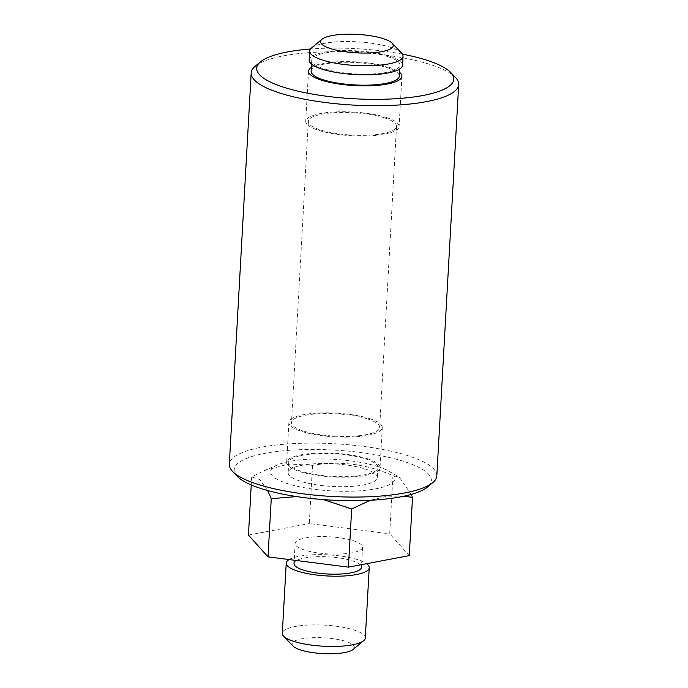 <?xml version="1.0" encoding="UTF-8"?>
<svg xmlns="http://www.w3.org/2000/svg" width="688" height="688" viewBox="0 0 688 688"><rect width="100%" height="100%" fill="white"/><g stroke="black" fill="none" stroke-linecap="round" stroke-linejoin="round"><path stroke-width="0.52" stroke-dasharray="3.44 2.58" d="M377.944 466.559A62.341 15.833 -176.8 0 1 388.617 471.022A62.341 15.833 -176.8 0 1 331.9 490.914A62.341 15.833 -176.8 0 1 277.746 464.821A62.341 15.833 -176.8 0 1 377.944 466.559M267.623 490.535L259.84 479.596L251.696 476.904L264.562 470.48L288.951 463.953L312.533 465.38C339.734 460.556 366.532 463.979 392.943 475.657L399.195 477.033L411.243 494.405M323.437 499.608L296.623 496.573M404.166 496.151L387.387 496.177L370.273 500.288M365.147 468.984A44.677 11.343 -176.8 0 1 377.394 477.601A44.677 11.343 -176.8 0 1 332.149 486.433A44.677 11.343 -176.8 0 1 288.169 472.613A44.677 11.343 -176.8 0 1 316.54 463.678A44.677 11.343 -176.8 0 1 365.147 468.984M365.706 458.948A44.677 11.343 -176.8 0 1 377.953 467.565A44.677 11.343 -176.8 0 1 332.708 476.406A44.677 11.343 -176.8 0 1 288.728 462.577A44.677 11.343 -176.8 0 1 317.108 453.641A44.677 11.343 -176.8 0 1 365.706 458.948M367.211 458.664A46.758 11.877 -176.8 0 1 380.025 467.685A46.758 11.877 -176.8 0 1 332.674 476.93A46.758 11.877 -176.8 0 1 286.655 462.465A46.758 11.877 -176.8 0 1 316.351 453.108A46.758 11.877 -176.8 0 1 367.211 458.664M369.456 418.588A46.758 11.877 -176.8 0 1 382.27 427.609A46.758 11.877 -176.8 0 1 334.918 436.854A46.758 11.877 -176.8 0 1 288.891 422.389A46.758 11.877 -176.8 0 1 318.587 413.032A46.758 11.877 -176.8 0 1 369.456 418.588M367.573 418.94A44.161 11.214 -176.8 0 1 379.673 427.463A44.161 11.214 -176.8 0 1 334.953 436.192A44.161 11.214 -176.8 0 1 291.488 422.535A44.161 11.214 -176.8 0 1 319.533 413.694A44.161 11.214 -176.8 0 1 367.573 418.94M384.403 117.837A44.161 11.214 -176.8 0 1 396.512 126.36A44.161 11.214 -176.8 0 1 351.792 135.097A44.161 11.214 -176.8 0 1 308.327 121.432A44.161 11.214 -176.8 0 1 336.372 112.6A44.161 11.214 -176.8 0 1 384.403 117.837M386.286 117.485A46.758 11.877 -176.8 0 1 399.1 126.506A46.758 11.877 -176.8 0 1 351.749 135.751A46.758 11.877 -176.8 0 1 305.73 121.286A46.758 11.877 -176.8 0 1 335.426 111.929A46.758 11.877 -176.8 0 1 386.286 117.485M311.346 67.364A46.758 11.877 -176.8 0 1 389.09 67.312A46.758 11.877 -176.8 0 1 399.53 72.292M311.131 71.26A44.161 11.214 -176.8 0 1 339.175 62.427A44.161 11.214 -176.8 0 1 387.206 67.665A44.161 11.214 -176.8 0 1 399.315 76.187M387.826 56.631A44.161 11.214 -176.8 0 1 399.926 65.154A44.161 11.214 -176.8 0 1 355.214 73.883A44.161 11.214 -176.8 0 1 311.741 60.226A44.161 11.214 -176.8 0 1 339.795 51.385A44.161 11.214 -176.8 0 1 387.826 56.631M309.153 60.08A46.758 11.877 -176.8 0 1 338.849 50.723A46.758 11.877 -176.8 0 1 389.709 56.27A46.758 11.877 -176.8 0 1 402.523 65.3M311.466 48.022A46.758 11.877 -176.8 0 1 345.264 41.521A46.758 11.877 -176.8 0 1 390.216 47.24A46.758 11.877 -176.8 0 1 401.568 53.062M392.943 475.657L389.692 533.828L409.265 555.62M312.533 465.38L309.282 523.559L389.692 533.828M248.445 535.075L309.282 523.559M251.696 476.904L251.249 484.954M293.097 646.092A31.175 7.912 -176.8 0 1 308.172 637.974A31.175 7.912 -176.8 0 1 345.823 641.422A31.175 7.912 -176.8 0 1 353.159 649.446M365.302 637.982A41.564 10.552 3.2 0 0 353.907 629.959A41.564 10.552 3.2 0 0 308.697 625.022A41.564 10.552 3.2 0 0 282.304 633.338M289.063 559.559A41.564 10.552 -176.8 0 1 357.837 559.722A41.564 10.552 -176.8 0 1 366.549 563.713M294.017 563.532A33.772 8.574 -176.8 0 1 315.457 556.781A33.772 8.574 -176.8 0 1 352.196 560.789A33.772 8.574 -176.8 0 1 361.449 567.308M353.314 540.716A33.772 8.574 -176.8 0 1 362.567 547.235A33.772 8.574 -176.8 0 1 328.374 553.909A33.772 8.574 -176.8 0 1 295.135 543.468A33.772 8.574 -176.8 0 1 316.583 536.709A33.772 8.574 -176.8 0 1 353.314 540.716M237.308 476.363A98.711 25.069 -176.8 0 1 236.767 475.769A98.711 25.069 -176.8 0 1 335.314 450.141A98.711 25.069 -176.8 0 1 427.515 487.001M436.811 475.89A103.905 26.385 3.2 0 0 434.119 469.397A103.905 26.385 3.2 0 0 321.967 443.235A103.905 26.385 3.2 0 0 229.31 464.288M255.222 66.229A103.905 26.385 -176.8 0 1 356.41 52.4A103.905 26.385 -176.8 0 1 455.43 77.426M402.428 54.154A98.711 25.069 3.2 0 0 310.486 49.011M277.746 464.821L264.562 470.48M388.617 471.022L399.195 477.033M288.728 462.577L288.169 472.613M377.953 467.565L377.394 477.601M288.891 422.389L286.655 462.465M382.27 427.609L380.025 467.685M308.327 121.432L291.488 422.535M396.512 126.36L379.673 427.463M308.534 71.113L305.73 121.286M401.904 76.334L399.1 126.506M311.741 60.226L311.526 64.122M399.926 65.154L399.711 69.049M295.135 543.468L294.197 560.213M362.567 547.235L361.596 564.65"/><path stroke-width="1.03" d="M296.623 496.573L271.261 498.697L267.623 490.535M370.273 500.288L351.671 508.965L323.437 499.608M411.243 494.405L412.516 497.45L404.166 496.151M399.53 72.292A46.758 11.877 -176.8 0 1 401.904 76.334A46.758 11.877 -176.8 0 1 354.561 85.579A46.758 11.877 -176.8 0 1 308.534 71.113A46.758 11.877 -176.8 0 1 311.346 67.364M399.711 69.049L399.315 76.187A44.161 11.214 -176.8 0 1 354.595 84.925A44.161 11.214 -176.8 0 1 311.131 71.26L311.526 64.122M392.074 43.155L401.568 53.062A46.758 11.877 -176.8 0 1 403.03 56.27L402.523 65.3A46.758 11.877 -176.8 0 1 355.171 74.545A46.758 11.877 -176.8 0 1 309.153 60.08L309.66 51.05A46.758 11.877 -176.8 0 1 311.466 48.022L322.001 39.242A36.369 9.236 3.2 0 0 330.558 48.607A36.369 9.236 3.2 0 0 374.478 52.632A36.369 9.236 3.2 0 0 392.074 43.155A36.369 9.236 3.2 0 0 357.416 34.4A36.369 9.236 3.2 0 0 322.001 39.242M403.03 56.27A46.758 11.877 -176.8 0 1 373.335 65.618A46.758 11.877 -176.8 0 1 322.474 60.071A46.758 11.877 -176.8 0 1 309.66 51.05M412.516 497.45L409.265 555.62L348.42 567.144L268.01 556.867L248.445 535.075L251.249 484.954M271.261 498.697L268.01 556.867M351.671 508.965L348.42 567.144M363.694 640.666L353.159 649.446A31.175 7.912 -176.8 0 1 322.801 653.6A31.175 7.912 -176.8 0 1 293.097 646.092L283.602 636.194A41.564 10.552 3.2 0 0 323.214 646.204A41.564 10.552 3.2 0 0 363.694 640.666A41.564 10.552 3.2 0 0 365.302 637.982L369.232 567.738A41.564 10.552 -176.8 0 1 327.144 575.959A41.564 10.552 -176.8 0 1 286.234 563.102A41.564 10.552 -176.8 0 1 289.063 559.559M286.234 563.102L282.304 633.338A41.564 10.552 3.2 0 0 283.602 636.194M366.549 563.713A41.564 10.552 -176.8 0 1 369.232 567.738M361.596 564.65L361.449 567.308A33.772 8.574 -176.8 0 1 327.256 573.981A33.772 8.574 -176.8 0 1 294.017 563.532L294.197 560.213M432.778 482.606L427.515 487.001A98.711 25.069 -176.8 0 1 331.384 500.133A98.711 25.069 -176.8 0 1 237.308 476.363L232.57 471.409A103.905 26.385 3.2 0 0 331.59 496.435A103.905 26.385 3.2 0 0 432.778 482.606A103.905 26.385 3.2 0 0 436.811 475.89L458.69 84.547A103.905 26.385 -176.8 0 1 353.469 105.092A103.905 26.385 -176.8 0 1 251.189 72.945A103.905 26.385 -176.8 0 1 255.222 66.229L260.485 61.834A98.711 25.069 3.2 0 0 352.686 98.685A98.711 25.069 3.2 0 0 451.233 73.066A98.711 25.069 3.2 0 0 450.692 72.472A98.711 25.069 3.2 0 0 402.428 54.154M251.189 72.945L229.31 464.288A103.905 26.385 3.2 0 0 231.994 470.79A103.905 26.385 3.2 0 0 232.57 471.409M450.692 72.472L455.43 77.426A103.905 26.385 -176.8 0 1 456.006 78.045A103.905 26.385 -176.8 0 1 458.69 84.547M310.486 49.011A98.711 25.069 3.2 0 0 260.485 61.834"/></g></svg>
